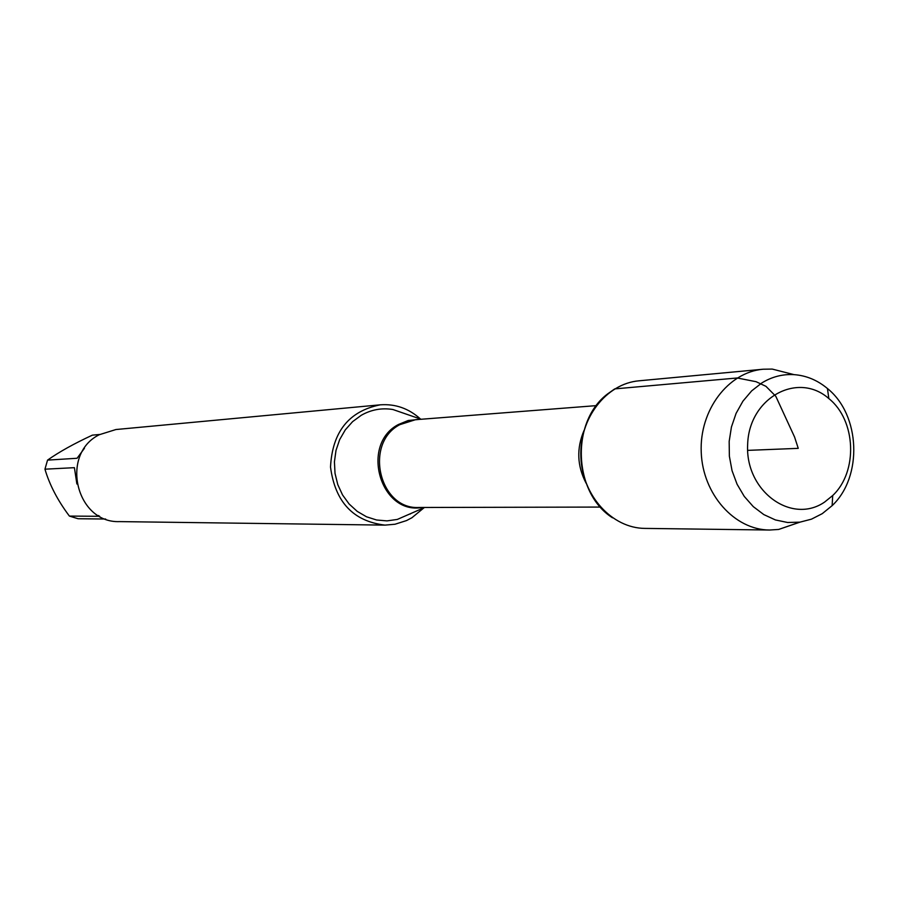 <?xml version="1.0" encoding="UTF-8"?>
<svg xmlns="http://www.w3.org/2000/svg" width="899" height="899" viewBox="0 0 899 899"><rect width="100%" height="100%" fill="white"/><g stroke="black" fill="none" stroke-linecap="round" stroke-linejoin="round"><path stroke-width="1.35" d="M407.247 414.473L392.919 409.517C381.817 407.697 371.276 409.618 361.286 415.271L352.599 421.642L345.295 429.868L339.676 439.589L336.001 450.388L334.428 461.816L335.024 473.38L337.766 484.572L342.53 494.922L349.104 503.979L357.218 511.374L366.5 516.779L376.569 519.993L386.986 520.892L397.313 519.431L424.676 507.463M410.09 514.048L411.203 513.363M424.058 507.733L411.922 517.734L406.517 520.577L395.009 524.241L385.019 525.117C353.296 521.353 335.136 502.002 330.517 467.064C332.327 431.868 348.891 411.124 380.21 404.831C395.369 403.718 408.798 408.449 420.518 419.046M747.642 450.377L798.245 448.354L794.592 437.071L775.781 396.245L765.959 386.334L756.059 381.693L737.259 377.985L614.725 388.896L607.522 393.976C570.416 421.833 573.259 492.978 612.477 517.79M380.21 404.831L115.926 429.531L99.295 434.723C59.671 454.197 76.01 523.409 119.612 521.611L385.019 525.117M105.655 519.026L78.078 518.734L69.403 516.082L99.654 516.307L98.283 515.487M76.876 483.988L74.415 467.671L44.95 469.188L47.546 460.119C59.019 452.006 73.976 443.679 92.406 435.138L99.722 434.475M69.403 516.082C57.75 500.586 49.591 484.954 44.95 469.188M47.546 460.119L77.089 458.265L84.439 448.275M793.559 374.523L772.252 369.084L763.184 369.219L639.065 380.805C606.184 383.558 579.125 418.552 580.878 457.04C582.215 495.551 611.972 528.275 644.976 528.398L769.611 530.028L778.669 529.444L799.683 522.195M763.184 369.219C728.168 372.141 699.332 410.236 701.231 452.231C702.692 494.236 734.483 529.916 769.611 530.028M822.282 513.644L811.46 519.161L799.908 522.162L787.591 522.488L775.399 519.937L763.813 514.588L753.283 506.631L744.248 496.394L737.079 484.235L732.044 470.66L729.37 456.209L729.168 441.443L731.438 426.98L736.09 413.371L742.922 401.179L751.665 390.874L761.959 382.862C772.016 376.737 782.703 373.995 794.008 374.636C806.268 375.524 817.416 380.153 827.451 388.525C860.433 414.821 862.916 476.796 832.137 505.643L822.282 513.644M824.552 502.114L832.71 495.518C858.197 471.694 856.14 420.283 828.833 398.572C797.761 371.051 748.957 397.83 747.653 444.387C744.968 490.843 791.322 524.926 824.552 502.114M422.114 507.474C380.344 515.138 359.926 444.432 398.381 424.53L408.18 420.507L418.586 419.462M596.34 405.629L415.518 419.698L399.808 424.665C363.69 443.331 379.266 509.857 419.035 507.486L600.397 507.07M586.204 483.381C577.068 466.053 576.36 448.376 584.08 430.374M421.148 419.26L392.919 409.517M794.008 374.636L772.252 369.084M799.908 522.162L778.669 529.444M828.833 398.572L827.451 388.525M832.71 495.518L832.137 505.643"/></g></svg>
